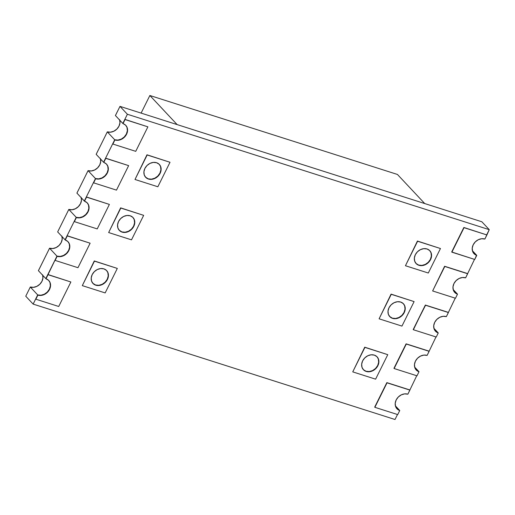 <?xml version="1.0" encoding="UTF-8"?>
<svg xmlns="http://www.w3.org/2000/svg" width="515" height="515" viewBox="0 0 515 515"><rect width="100%" height="100%" fill="white"/><g stroke="black" fill="none" stroke-linecap="round" stroke-linejoin="round"><path stroke-width="0.77" d="M44.277 294.239L47.245 292.121L49.376 289.179L50.348 285.87L50.013 282.696L50.348 285.87L49.376 289.179L47.245 292.121L44.277 294.239L40.93 295.224L37.704 294.915L35.677 298.996L37.704 294.915L35.863 299.196L58.716 306.483L70.877 281.988L47.837 274.501L45.996 278.782A9.386 7.674 -43.1 0 1 48.796 280.527A9.386 7.674 -43.1 0 1 48.526 291.052A9.386 7.674 -43.1 0 1 37.891 295.114L30.308 287.022L33.533 287.331L36.887 286.353L39.848 284.228L41.979 281.287A9.386 7.674 -43.1 0 1 30.308 287.022L28.286 291.11L30.308 287.022A9.386 7.674 -43.1 0 0 39.61 284.46A9.386 7.674 -43.1 0 0 42.771 275.345A9.386 7.674 -43.1 0 1 41.979 281.287L41.966 281.267A9.386 7.674 136.9 0 0 42.758 275.325A9.386 7.674 136.9 0 1 41.966 281.267L42.932 277.958L42.597 274.785M47.837 274.501L56.959 256.129L49.562 248.236L52.788 248.545L49.562 248.236L38.419 270.69L45.996 278.782L56.959 256.129L60.184 256.438L63.532 255.453L66.499 253.335L68.63 250.393L69.602 247.084L69.267 243.91L69.602 247.084L68.63 250.393L66.499 253.335L63.532 255.453L60.184 256.438L56.959 256.129L54.931 260.21L56.959 256.129L55.118 260.41L77.971 267.697L90.131 243.202L67.092 235.716L65.251 239.996A9.386 7.674 -43.1 0 1 68.044 241.741A9.386 7.674 -43.1 0 1 67.78 252.266A9.386 7.674 -43.1 0 1 57.146 256.328L49.562 248.236A9.386 7.674 -43.1 0 0 58.864 245.674A9.386 7.674 -43.1 0 0 62.025 236.559A9.386 7.674 -43.1 0 1 61.234 242.501A9.386 7.674 -43.1 0 1 49.562 248.236L38.4 270.671L40.428 266.59L38.4 270.671L40.428 266.59L38.4 270.671L45.996 278.782L48.024 274.701L70.877 281.988L47.837 274.501L70.877 281.988L47.837 274.501L70.877 281.988L58.716 306.483L70.877 281.988M33.533 287.331L30.308 287.022A9.386 7.674 -43.1 0 0 39.61 284.46A9.386 7.674 -43.1 0 0 42.771 275.345A9.386 7.674 -43.1 0 1 41.979 281.287L41.966 281.267A9.386 7.674 136.9 0 1 30.288 287.003L33.514 287.312L36.868 286.334L39.829 284.209L41.979 281.287L42.951 277.978L41.979 281.287L39.848 284.228L36.887 286.353M430.572 259.56A9.386 7.674 -43.1 0 1 416.101 263.551A9.386 7.674 -43.1 0 1 415.335 254.7A9.386 7.674 -43.1 0 1 429.8 250.708A9.386 7.674 -43.1 0 1 430.572 259.56L428.441 262.495L425.474 264.62L422.12 265.605L418.901 265.296L416.294 263.744L414.697 261.182L414.363 258.009L415.335 254.7L417.465 251.758L420.433 249.64L423.781 248.655L427.006 248.964L429.613 250.515L431.203 253.071L431.544 256.251L430.572 259.56A9.386 7.674 -43.1 0 1 418.901 265.296A9.386 7.674 -43.1 0 1 415.335 254.7A9.386 7.674 -43.1 0 1 427.006 248.964A9.386 7.674 -43.1 0 1 430.572 259.56L430.385 259.36A9.386 7.674 136.9 0 0 429.71 250.612A9.386 7.674 136.9 0 1 430.385 259.36L428.255 262.302L425.287 264.427L421.94 265.405L418.714 265.096L416.107 263.545M430.385 259.36A9.386 7.674 136.9 0 1 416.004 263.442A9.386 7.674 136.9 0 0 430.385 259.36L431.358 256.052L431.023 252.878M440.46 248.526L417.607 241.239L440.46 248.526L428.3 273.021L405.447 265.734L428.3 273.021L440.46 248.526L428.3 273.021L405.447 265.734L417.42 241.039L440.46 248.526L417.42 241.039L405.447 265.734L417.42 241.039L440.46 248.526L417.42 241.039L405.447 265.734L417.42 241.039M141.116 113.1L149.859 95.494L397.445 174.456L424.721 203.547L397.445 174.456L149.859 95.494L397.445 174.456L424.721 203.547L177.128 124.585L149.859 95.494L177.128 124.585L149.859 95.494L141.116 113.1L149.859 95.494M424.721 203.547L177.128 124.585L424.721 203.547M78.93 189.018L76.902 193.106L78.95 189.037L76.902 193.106L84.505 201.211L87.112 202.762L88.702 205.318L89.037 208.498L88.071 211.807L85.941 214.742L82.973 216.867L79.619 217.851L76.214 217.343A9.386 7.674 136.9 0 0 86.803 213.352A9.386 7.674 136.9 0 0 87.209 202.859A9.386 7.674 -43.1 0 1 86.797 213.352A9.386 7.674 -43.1 0 1 76.214 217.343L79.439 217.652L82.786 216.667L85.754 214.549L87.885 211.607L88.857 208.298L88.516 205.125L88.857 208.298L87.885 211.607L85.754 214.549L82.786 216.667L79.439 217.652L76.214 217.343L74.186 221.424L76.214 217.343L74.372 221.624L97.226 228.911L109.386 204.416L86.346 196.93L109.386 204.416L86.346 196.93L84.505 201.211A9.386 7.674 -43.1 0 1 87.299 202.955A9.386 7.674 -43.1 0 1 87.035 213.48A9.386 7.674 -43.1 0 1 76.394 217.542L74.372 221.624L97.226 228.911L109.386 204.416L86.346 196.93L84.318 201.011L95.468 178.557A9.386 7.674 136.9 0 0 106.051 174.566A9.386 7.674 136.9 0 0 106.457 164.073A9.386 7.674 -43.1 0 1 106.051 174.566A9.386 7.674 -43.1 0 1 95.468 178.557L93.621 182.838L116.48 190.125L128.641 165.63L105.601 158.144L128.641 165.63L105.601 158.144L103.573 162.225L106.367 163.976L107.957 166.532L108.292 169.712L107.32 173.021L105.189 175.956L102.228 178.081L98.874 179.066L95.468 178.557A9.386 7.674 136.9 0 0 106.051 174.566A9.386 7.674 136.9 0 0 106.457 164.073A9.386 7.674 -43.1 0 1 106.051 174.566A9.386 7.674 -43.1 0 1 95.468 178.557L98.687 178.866L102.041 177.881L105.009 175.763L107.139 172.821L108.111 169.512L107.77 166.339L108.111 169.512L107.139 172.821L105.009 175.763L102.041 177.881L98.687 178.866L95.468 178.557L93.44 182.638L95.468 178.557L93.621 182.838L116.48 190.125L128.641 165.63L105.601 158.144L103.76 162.425A9.386 7.674 -43.1 0 1 106.554 164.169A9.386 7.674 -43.1 0 1 106.29 174.701A9.386 7.674 -43.1 0 1 95.648 178.757L88.071 170.665L91.297 170.974L88.071 170.665L86.024 174.733L88.052 170.645A9.386 7.674 136.9 0 0 99.723 164.909A9.386 7.674 136.9 0 0 100.515 158.968A9.386 7.674 -43.1 0 1 99.743 164.929L100.715 161.62L99.743 164.929A9.386 7.674 -43.1 0 1 88.071 170.665L86.044 174.752L88.052 170.645L91.277 170.954L94.625 169.976L97.612 167.871L99.723 164.909A9.386 7.674 136.9 0 0 100.515 158.968A9.386 7.674 -43.1 0 1 99.743 164.929L100.695 161.601L100.361 158.427M98.185 150.232L96.157 154.32L98.204 150.251L96.157 154.32L103.76 162.425L105.781 158.343L128.641 165.63L116.48 190.125L93.621 182.838L95.648 178.757A9.386 7.674 -43.1 0 0 107.32 173.021A9.386 7.674 -43.1 0 0 103.76 162.425L105.781 158.343L128.641 165.63M94.625 169.976L97.593 167.851L99.723 164.909L97.612 167.871L94.644 169.995L91.297 170.974L94.644 169.995M59.676 227.804L57.667 231.911L59.695 227.823L57.667 231.911L65.251 239.996L67.858 241.548L69.448 244.104L69.789 247.284L68.817 250.593L66.686 253.528L63.718 255.652L60.364 256.637L56.959 256.129A9.386 7.674 136.9 0 0 67.549 252.138A9.386 7.674 136.9 0 0 67.954 241.644A9.386 7.674 -43.1 0 1 67.549 252.138A9.386 7.674 -43.1 0 1 56.959 256.129L55.118 260.41L77.971 267.697L90.131 243.202L67.092 235.716L90.131 243.202L67.092 235.716L65.064 239.797L76.214 217.343A9.386 7.674 136.9 0 0 86.803 213.352A9.386 7.674 136.9 0 0 87.209 202.859A9.386 7.674 -43.1 0 1 86.803 213.352A9.386 7.674 -43.1 0 1 76.214 217.343L68.817 209.451L72.042 209.76L68.798 209.431A9.386 7.674 136.9 0 0 80.469 203.695A9.386 7.674 136.9 0 0 81.261 197.754A9.386 7.674 -43.1 0 1 80.488 203.715L81.46 200.406L80.488 203.715A9.386 7.674 -43.1 0 1 68.817 209.451L66.789 213.538L68.798 209.431L66.789 213.538L68.798 209.431L66.789 213.538L68.798 209.431L72.023 209.74L75.37 208.762L78.338 206.637L80.469 203.695A9.386 7.674 136.9 0 0 81.261 197.754A9.386 7.674 -43.1 0 1 80.488 203.715L81.441 200.386L81.106 197.213M78.338 206.637L80.469 203.695L78.357 206.657L75.39 208.781L78.357 206.657M72.042 209.76L75.39 208.781L72.042 209.76M61.234 242.501L59.083 245.423L56.135 247.567L52.788 248.545L56.135 247.567L59.103 245.443L61.234 242.501A9.386 7.674 -43.1 0 1 49.562 248.236A9.386 7.674 -43.1 0 0 58.864 245.674A9.386 7.674 -43.1 0 0 62.025 236.559A9.386 7.674 -43.1 0 1 61.234 242.501L62.206 239.192L61.214 242.481A9.386 7.674 136.9 0 1 49.543 248.217L47.535 252.324L49.543 248.217L52.768 248.526L56.122 247.548L59.083 245.423L61.214 242.481A9.386 7.674 136.9 0 0 62.006 236.54A9.386 7.674 136.9 0 1 61.214 242.481L62.186 239.172L61.852 235.999M110.545 132.188L107.326 131.885L105.298 135.966L107.307 131.859L110.545 132.188L113.899 131.209L116.866 129.085L118.997 126.149A9.386 7.674 -43.1 0 1 107.326 131.885L105.298 135.966L107.307 131.859A9.386 7.674 -43.1 0 0 116.628 129.317A9.386 7.674 -43.1 0 0 119.789 120.201A9.386 7.674 -43.1 0 1 118.997 126.149L118.978 126.124A9.386 7.674 136.9 0 0 119.77 120.182A9.386 7.674 136.9 0 1 118.978 126.124L119.95 122.815L119.609 119.641M117.439 111.446L115.412 115.534L117.439 111.446L115.412 115.534L117.439 111.446L115.412 115.534L123.008 123.639A9.386 7.674 -43.1 0 1 125.808 125.383A9.386 7.674 -43.1 0 1 125.538 135.915A9.386 7.674 -43.1 0 1 114.903 139.971L114.716 139.771A9.386 7.674 136.9 0 0 125.306 135.78A9.386 7.674 136.9 0 0 125.712 125.287A9.386 7.674 -43.1 0 1 125.306 135.78A9.386 7.674 -43.1 0 1 114.716 139.771L112.875 144.052L114.716 139.771L112.875 144.052L135.735 151.339L147.889 126.845L124.855 119.358L147.889 126.845L124.855 119.358L122.828 123.439L125.036 119.557L147.889 126.845L124.855 119.358L147.889 126.845L135.735 151.339L147.889 126.845M121.295 139.102L124.257 136.977L126.387 134.035L127.36 130.726L127.025 127.553L127.36 130.726L126.387 134.035L124.257 136.977L121.295 139.102L117.941 140.08L114.716 139.771L107.326 131.885A9.386 7.674 -43.1 0 0 116.628 129.317A9.386 7.674 -43.1 0 0 119.789 120.201A9.386 7.674 -43.1 0 1 118.997 126.149L118.978 126.124A9.386 7.674 136.9 0 1 107.307 131.859L110.532 132.168L113.879 131.19L116.847 129.065L118.997 126.149L119.969 122.834L118.997 126.149L116.866 129.085L113.899 131.209M117.941 140.08L114.716 139.771L112.875 144.052L114.903 139.971A9.386 7.674 -43.1 0 0 126.574 134.235A9.386 7.674 -43.1 0 0 123.008 123.639L125.036 119.557L122.828 123.439L125.615 125.19L127.211 127.746L127.546 130.926L126.574 134.235L124.443 137.17L121.476 139.295L118.128 140.28L114.716 139.771L103.573 162.225L114.716 139.771L107.326 131.885L96.176 154.339L103.573 162.225L105.601 158.144M112.875 144.052L135.735 151.339L112.875 144.052L114.903 139.971M99.743 164.929A9.386 7.674 -43.1 0 1 88.071 170.665L86.044 174.752L88.052 170.645A9.386 7.674 -43.1 0 0 97.374 168.102A9.386 7.674 -43.1 0 0 100.534 158.987A9.386 7.674 -43.1 0 1 97.374 168.102A9.386 7.674 -43.1 0 1 88.071 170.665L95.468 178.557L84.318 201.011L86.533 197.129L109.386 204.416L97.226 228.911L74.372 221.624L76.394 217.542A9.386 7.674 -43.1 0 0 88.071 211.807A9.386 7.674 -43.1 0 0 84.505 201.211L86.533 197.129L109.386 204.416M86.346 196.93L84.318 201.011L76.922 193.125L84.318 201.011L95.468 178.557L88.071 170.665L76.922 193.125L88.071 170.665A9.386 7.674 136.9 0 0 99.723 164.909M80.488 203.715A9.386 7.674 -43.1 0 1 68.817 209.451A9.386 7.674 -43.1 0 0 78.119 206.888A9.386 7.674 -43.1 0 0 81.28 197.773A9.386 7.674 -43.1 0 1 78.119 206.888A9.386 7.674 -43.1 0 1 68.817 209.451L76.214 217.343L65.064 239.797L67.278 235.915L90.131 243.202L77.971 267.697L55.118 260.41L57.146 256.328A9.386 7.674 -43.1 0 0 68.817 250.593A9.386 7.674 -43.1 0 0 65.251 239.996L67.278 235.915L90.131 243.202M67.092 235.716L65.064 239.797L57.667 231.911L65.064 239.797L76.214 217.343L68.817 209.451L59.695 227.823M41.979 281.287A9.386 7.674 -43.1 0 1 30.308 287.022L25.75 296.209L33.147 304.101L37.704 294.915A9.386 7.674 136.9 0 0 48.294 290.924A9.386 7.674 136.9 0 0 48.7 280.43A9.386 7.674 -43.1 0 1 48.294 290.924A9.386 7.674 -43.1 0 1 37.704 294.915L30.308 287.022L25.75 296.209L33.147 304.101L37.704 294.915A9.386 7.674 136.9 0 0 48.294 290.924A9.386 7.674 136.9 0 0 48.7 280.43A9.386 7.674 -43.1 0 1 48.294 290.924A9.386 7.674 -43.1 0 1 37.704 294.915L35.863 299.196L37.891 295.114L30.308 287.022L25.75 296.209L33.147 304.101L37.704 294.915L40.93 295.224M45.996 278.782L48.603 280.334L50.2 282.889L50.534 286.063L49.562 289.379L47.432 292.314L44.464 294.438L41.116 295.417L37.891 295.114A9.386 7.674 -43.1 0 0 49.562 289.379A9.386 7.674 -43.1 0 0 45.996 278.782L48.024 274.701M35.863 299.196L58.716 306.483L35.863 299.196L37.891 295.114M107.429 279.458A9.386 7.674 -43.1 0 1 92.964 283.45A9.386 7.674 -43.1 0 1 92.198 274.598A9.386 7.674 -43.1 0 1 106.663 270.607A9.386 7.674 -43.1 0 1 107.429 279.458L105.298 282.4L102.331 284.518L98.983 285.503L95.758 285.194L93.151 283.643L91.561 281.081L91.226 277.907L92.198 274.598L94.329 271.656L97.29 269.538L100.644 268.553L103.869 268.862L106.476 270.414L108.066 272.969L108.401 276.149L107.429 279.458A9.386 7.674 -43.1 0 1 95.758 285.194A9.386 7.674 -43.1 0 1 92.198 274.598A9.386 7.674 -43.1 0 1 103.869 268.862A9.386 7.674 -43.1 0 1 107.429 279.458L107.249 279.259A9.386 7.674 136.9 0 0 106.566 270.51A9.386 7.674 136.9 0 1 107.249 279.259L105.118 282.201L102.15 284.325L98.796 285.304L95.578 284.995L92.777 283.25M107.249 279.259A9.386 7.674 136.9 0 1 92.867 283.34A9.386 7.674 136.9 0 0 107.249 279.259L108.214 275.95L107.88 272.776M94.284 260.938L82.303 285.632L94.284 260.938L82.303 285.632L105.163 292.919L117.317 268.424L94.284 260.938L82.303 285.632L94.284 260.938L117.317 268.424L105.163 292.919L117.317 268.424L94.464 261.137L117.317 268.424M82.303 285.632L105.163 292.919L82.303 285.632L94.464 261.137M133.778 226.381A9.386 7.674 -43.1 0 1 119.313 230.372A9.386 7.674 -43.1 0 1 118.54 221.521A9.386 7.674 -43.1 0 1 133.012 217.53A9.386 7.674 -43.1 0 1 133.778 226.381L131.647 229.323L128.679 231.447L125.332 232.426L122.107 232.117L119.499 230.566L117.909 228.01L117.568 224.836L118.54 221.521L120.671 218.585L123.639 216.461L126.986 215.482L130.211 215.785L132.819 217.336L134.415 219.899L134.75 223.072L133.778 226.381A9.386 7.674 -43.1 0 1 122.107 232.117A9.386 7.674 -43.1 0 1 118.54 221.521A9.386 7.674 -43.1 0 1 130.211 215.785A9.386 7.674 -43.1 0 1 133.778 226.381L133.591 226.188A9.386 7.674 136.9 0 0 132.915 217.433A9.386 7.674 136.9 0 1 133.591 226.188L131.46 229.124L128.493 231.248L125.145 232.226L121.92 231.924L119.126 230.173M133.591 226.188A9.386 7.674 136.9 0 1 119.21 230.269A9.386 7.674 136.9 0 0 133.591 226.188L134.563 222.873L134.228 219.699M120.626 207.86L108.652 232.555L120.626 207.86L108.652 232.555L131.505 239.848L143.666 215.347L120.626 207.86L108.652 232.555L120.626 207.86L143.666 215.347L131.505 239.848L143.666 215.347L120.813 208.06L143.666 215.347M108.652 232.555L131.505 239.848L108.652 232.555L120.813 208.06M160.126 173.31A9.386 7.674 -43.1 0 1 145.655 177.295A9.386 7.674 -43.1 0 1 144.889 168.45A9.386 7.674 -43.1 0 1 159.354 164.459A9.386 7.674 -43.1 0 1 160.126 173.31L157.996 176.246L155.028 178.37L151.674 179.349L148.455 179.046L145.848 177.495L144.252 174.933L143.917 171.759L144.889 168.45L147.02 165.508L149.987 163.384L153.335 162.405L156.56 162.714L159.167 164.266L160.757 166.821L161.098 169.995L160.126 173.31A9.386 7.674 -43.1 0 1 148.455 179.046A9.386 7.674 -43.1 0 1 144.889 168.45A9.386 7.674 -43.1 0 1 156.56 162.714A9.386 7.674 -43.1 0 1 160.126 173.31L159.94 173.111A9.386 7.674 136.9 0 0 159.264 164.356A9.386 7.674 136.9 0 1 159.94 173.111L157.809 176.053L154.841 178.171L151.494 179.156L148.269 178.847L145.475 177.102M159.94 173.111A9.386 7.674 136.9 0 1 145.558 177.192A9.386 7.674 136.9 0 0 159.94 173.111L160.912 169.802L160.577 166.622M146.975 154.79L135.001 179.484L146.975 154.79L135.001 179.484L157.854 186.771L170.014 162.277L146.975 154.79L135.001 179.484L146.975 154.79L170.014 162.277L157.854 186.771L170.014 162.277L147.161 154.983L170.014 162.277M135.001 179.484L157.854 186.771L135.001 179.484L147.161 154.983M472.41 250.728L476.581 255.176L472.41 250.728L476.581 255.176L473.974 253.625L476.768 255.376A9.386 7.674 -43.1 0 1 473.201 244.78A9.386 7.674 -43.1 0 1 484.873 239.044L486.9 234.962L463.861 227.476L451.7 251.97L463.861 227.476L451.7 251.97L474.74 259.457L476.768 255.376L474.161 253.824L472.57 251.269L472.229 248.088L473.201 244.78L475.332 241.844L478.3 239.72L481.654 238.735L484.873 239.044L486.9 234.962L463.861 227.476L451.7 251.97L474.74 259.457L476.581 255.176A9.386 7.674 -43.1 0 1 473.877 253.528A9.386 7.674 136.9 0 0 476.581 255.176A9.386 7.674 -43.1 0 1 473.877 253.535A9.386 7.674 136.9 0 0 476.581 255.176L476.768 255.376A9.386 7.674 -43.1 0 1 473.974 253.631A9.386 7.674 -43.1 0 1 473.201 244.78A9.386 7.674 -43.1 0 1 484.873 239.044L489.25 229.664L127.385 114.253L122.828 123.439L127.385 114.253L119.989 106.367L115.431 115.553L122.828 123.439L124.855 119.358M463.861 227.476L486.9 234.962L489.25 229.664L481.853 221.772L119.989 106.367L115.431 115.553L122.828 123.439L127.385 114.253L119.989 106.367L117.459 111.472M476.768 255.376L474.74 259.457L451.887 252.17L464.047 227.675L486.9 234.962M454.623 292.308A9.386 7.674 136.9 0 0 457.333 293.962A9.386 7.674 -43.1 0 1 454.623 292.308A9.386 7.674 136.9 0 0 457.333 293.962L457.513 294.162A9.386 7.674 -43.1 0 1 454.719 292.417A9.386 7.674 -43.1 0 1 453.953 283.565A9.386 7.674 -43.1 0 1 465.624 277.83L474.495 259.38M454.629 292.314A9.386 7.674 -43.1 0 0 457.333 293.962L453.155 289.514L457.333 293.962L454.726 292.411L457.513 294.162L455.485 298.243L432.632 290.956L455.485 298.243L457.513 294.162L454.906 292.61L453.316 290.054L452.981 286.874L453.953 283.565L456.084 280.63L459.045 278.506L462.399 277.521L465.624 277.83L467.646 273.748L444.606 266.261L432.632 290.956L444.606 266.261L467.646 273.748L444.606 266.261L432.632 290.956L444.606 266.261L467.466 273.549M467.646 273.748L444.793 266.461L467.646 273.748L465.624 277.83A9.386 7.674 -43.1 0 0 453.953 283.565A9.386 7.674 -43.1 0 0 457.513 294.162L453.155 289.514M435.368 331.094A9.386 7.674 136.9 0 0 438.078 332.748A9.386 7.674 -43.1 0 1 435.368 331.094A9.386 7.674 136.9 0 0 438.078 332.748L438.259 332.948A9.386 7.674 -43.1 0 1 435.465 331.203A9.386 7.674 -43.1 0 1 434.699 322.351A9.386 7.674 -43.1 0 1 446.37 316.616L455.247 298.166M435.375 331.1A9.386 7.674 -43.1 0 0 438.078 332.748L433.907 328.3L438.078 332.748L435.471 331.197L438.259 332.948L436.237 337.029L413.378 329.742L436.237 337.029L438.259 332.948L435.658 331.396L434.061 328.84L433.727 325.66L434.699 322.351L436.829 319.409L439.797 317.292L443.145 316.307L446.37 316.616L448.398 312.534L425.358 305.047L413.197 329.542L425.358 305.047L448.398 312.534L425.358 305.047L413.378 329.742L425.358 305.047L448.211 312.335M448.398 312.534L425.538 305.247L448.398 312.534L446.37 316.616A9.386 7.674 -43.1 0 0 434.699 322.351A9.386 7.674 -43.1 0 0 438.259 332.948L433.907 328.3M416.114 369.879A9.386 7.674 136.9 0 0 418.824 371.534A9.386 7.674 -43.1 0 1 416.114 369.879A9.386 7.674 136.9 0 0 418.824 371.534L419.01 371.733A9.386 7.674 -43.1 0 1 416.21 369.989A9.386 7.674 -43.1 0 1 415.444 361.137A9.386 7.674 -43.1 0 1 427.115 355.402L435.993 336.952M416.12 369.886A9.386 7.674 -43.1 0 0 418.824 371.534L414.652 367.086L418.824 371.534L416.217 369.982L419.01 371.733L416.983 375.815L394.13 368.528L416.983 375.815L419.01 371.733L416.403 370.182L414.807 367.626L414.472 364.446L415.444 361.137L417.575 358.195L420.543 356.077L423.89 355.093L427.115 355.402L429.143 351.32L406.103 343.833L393.943 368.328L406.103 343.833L429.143 351.32L406.103 343.833L394.13 368.528L406.103 343.833L428.956 351.121M429.143 351.32L406.29 344.033L429.143 351.32L427.115 355.402A9.386 7.674 -43.1 0 0 415.444 361.137A9.386 7.674 -43.1 0 0 419.01 371.733L414.652 367.086M396.859 408.665A9.386 7.674 136.9 0 0 399.569 410.32A9.386 7.674 -43.1 0 1 396.859 408.665A9.386 7.674 136.9 0 0 399.569 410.32L399.756 410.519A9.386 7.674 -43.1 0 1 396.956 408.775A9.386 7.674 -43.1 0 1 396.19 399.923A9.386 7.674 -43.1 0 1 407.861 394.187L416.738 375.738M396.865 408.672A9.386 7.674 -43.1 0 0 399.569 410.32L395.398 405.872L399.569 410.32L396.962 408.768L399.756 410.519L397.728 414.601L374.875 407.314L397.728 414.601L399.756 410.519L397.149 408.968L395.552 406.406L395.217 403.232L396.19 399.923L398.32 396.981L401.288 394.863L404.635 393.878L407.861 394.187L409.889 390.106L386.849 382.619L374.688 407.114L386.849 382.619L409.889 390.106L386.849 382.619L374.875 407.314L386.849 382.619L409.702 389.906M409.889 390.106L387.035 382.819L409.889 390.106L407.861 394.187A9.386 7.674 -43.1 0 0 396.19 399.923A9.386 7.674 -43.1 0 0 399.756 410.519L395.398 405.872M377.875 365.708A9.386 7.674 -43.1 0 1 363.41 369.699A9.386 7.674 -43.1 0 1 362.644 360.848A9.386 7.674 -43.1 0 1 377.109 356.856A9.386 7.674 -43.1 0 1 377.875 365.708L375.744 368.65L372.783 370.768L369.429 371.753L366.204 371.444L363.596 369.892L362.006 367.337L361.672 364.156L362.644 360.848L364.774 357.912L367.736 355.788L371.09 354.803L374.315 355.112L376.922 356.663L378.512 359.225L378.847 362.399L377.875 365.708A9.386 7.674 -43.1 0 1 366.204 371.444A9.386 7.674 -43.1 0 1 362.644 360.848A9.386 7.674 -43.1 0 1 374.315 355.112A9.386 7.674 -43.1 0 1 377.875 365.708L377.695 365.508A9.386 7.674 136.9 0 0 377.012 356.76A9.386 7.674 136.9 0 1 377.695 365.508L375.564 368.45L372.596 370.575L369.242 371.553L366.023 371.244L363.416 369.699M377.695 365.508A9.386 7.674 136.9 0 1 363.313 369.596A9.386 7.674 136.9 0 0 377.695 365.508L378.667 362.2L378.325 359.026M387.769 354.674L364.91 347.387L387.769 354.674L375.609 379.169L352.749 371.882L375.609 379.169L387.769 354.674L375.609 379.169L352.749 371.882L364.729 347.187L387.769 354.674L364.729 347.187L352.749 371.882L364.729 347.187L387.769 354.674L364.729 347.187L352.749 371.882L364.729 347.187M404.224 312.631A9.386 7.674 -43.1 0 1 389.758 316.622A9.386 7.674 -43.1 0 1 388.986 307.777A9.386 7.674 -43.1 0 1 403.457 303.786A9.386 7.674 -43.1 0 1 404.224 312.631L402.093 315.573L399.125 317.697L395.777 318.676L392.552 318.367L389.945 316.815L388.355 314.259L388.014 311.086L388.986 307.777L391.117 304.835L394.084 302.711L397.432 301.732L400.657 302.041L403.264 303.593L404.861 306.148L405.196 309.322L404.224 312.631A9.386 7.674 -43.1 0 1 392.552 318.367A9.386 7.674 -43.1 0 1 388.986 307.777A9.386 7.674 -43.1 0 1 400.657 302.041A9.386 7.674 -43.1 0 1 404.224 312.631L404.037 312.438A9.386 7.674 136.9 0 0 403.361 303.683A9.386 7.674 136.9 0 1 404.037 312.438L401.906 315.38L398.945 317.498L395.591 318.482L392.366 318.173L389.572 316.429M404.037 312.438A9.386 7.674 136.9 0 1 389.655 316.519A9.386 7.674 136.9 0 0 404.037 312.438L405.009 309.129L404.674 305.949M414.112 301.603L391.258 294.31L414.112 301.603L401.951 326.098L379.098 318.811L401.951 326.098L414.112 301.603L401.951 326.098L379.098 318.811L391.072 294.117L414.112 301.603L391.072 294.117L379.098 318.811L391.072 294.117L414.112 301.603L391.072 294.117L379.098 318.811L391.072 294.117M33.147 304.101L395.011 419.506L33.147 304.101L395.011 419.506L397.483 414.524M118.997 126.149A9.386 7.674 -43.1 0 1 107.326 131.885L96.176 154.339L103.573 162.225L114.716 139.771A9.386 7.674 136.9 0 0 125.306 135.78A9.386 7.674 136.9 0 0 125.712 125.287A9.386 7.674 -43.1 0 1 125.306 135.78A9.386 7.674 -43.1 0 1 114.716 139.771L107.326 131.885L105.279 135.947L107.307 131.859A9.386 7.674 136.9 0 0 118.978 126.124M486.714 234.763L489.25 229.664L481.853 221.772L119.989 106.367L481.853 221.772L489.25 229.664L127.385 114.253L119.989 106.367M30.288 287.003A9.386 7.674 136.9 0 0 41.966 281.267M405.447 265.734L417.607 241.239M98.204 150.251L107.326 131.885M68.798 209.431A9.386 7.674 136.9 0 0 80.469 203.695M78.95 189.037L88.071 170.665M49.543 248.217A9.386 7.674 136.9 0 0 61.214 242.481M123.008 123.639L125.036 119.557M93.621 182.838L95.648 178.757M103.76 162.425L105.781 158.343M74.372 221.624L76.394 217.542M84.505 201.211L86.533 197.129M56.959 256.129A9.386 7.674 136.9 0 0 67.549 252.138A9.386 7.674 136.9 0 0 67.954 241.644A9.386 7.674 -43.1 0 1 67.549 252.138A9.386 7.674 -43.1 0 1 56.959 256.129L49.562 248.236L38.419 270.69L45.809 278.583L56.959 256.129M55.118 260.41L57.146 256.328M65.251 239.996L67.278 235.915M451.887 252.17L464.047 227.675M444.606 266.261L432.632 290.956L444.793 266.461M457.513 294.162L455.485 298.243L432.632 290.956M425.358 305.047L413.197 329.542L425.538 305.247M438.259 332.948L436.237 337.029L413.378 329.742M406.103 343.833L394.13 368.528L406.29 344.033M419.01 371.733L416.983 375.815L394.13 368.528M386.849 382.619L374.875 407.314L387.035 382.819M399.756 410.519L397.728 414.601L374.875 407.314M352.749 371.882L364.91 347.387M379.098 318.811L391.258 294.31M489.25 229.664L127.385 114.253"/></g></svg>
